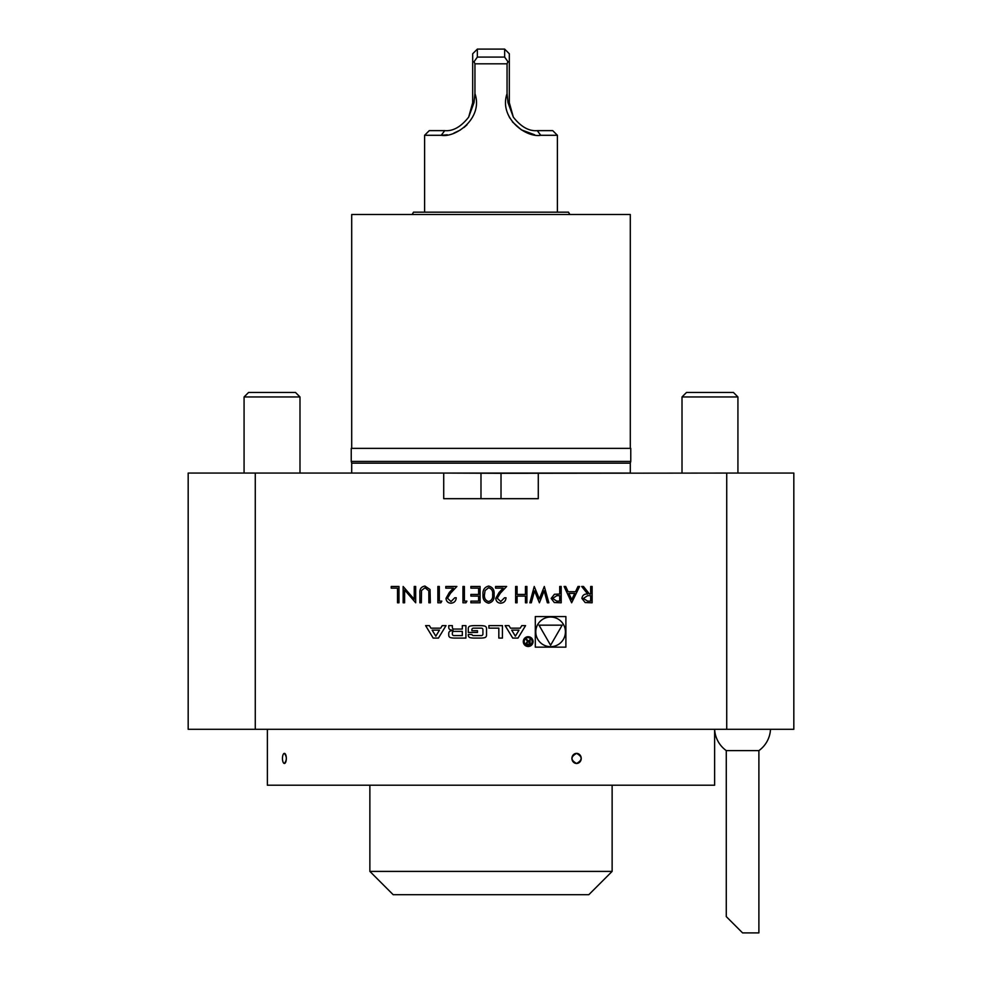 <?xml version="1.0" encoding="UTF-8"?>
<svg xmlns="http://www.w3.org/2000/svg" width="982" height="982" viewBox="0 0 982 982"><rect width="100%" height="100%" fill="white"/><g stroke="black" fill="none" stroke-linecap="round" stroke-linejoin="round"><path stroke-width="1.47" d="M579.589 586.487L571.647 602.788L564.122 586.487L565.718 586.487L568.124 591.704L575.513 591.704L577.993 586.487L579.589 586.487M544.31 586.487L548.864 602.788L547.355 602.788L544.163 590.82L539.413 602.788L534.539 590.906L531.336 602.788L529.838 602.788L534.233 586.487L539.351 598.946L544.31 586.487M525.444 586.487L526.917 586.487L526.917 602.788L525.444 602.788L525.444 596.099L517.084 596.099L517.084 602.788L515.624 602.788L515.624 586.487L517.084 586.487L517.084 594.429L525.444 594.429L525.444 586.487M497.223 598.234L500.759 601.536L504.539 597.768L506.012 597.768C505.742 601.082 503.962 602.899 500.685 603.206C497.678 602.985 496.045 601.365 495.763 598.357L499.065 592.502L503.14 588.157L495.554 588.157L495.554 586.487L506.638 586.487L500.304 593.226L497.223 598.234M483.009 594.626C482.604 589.986 484.482 587.126 488.643 586.07C492.743 587.15 494.56 590.01 494.093 594.626C494.572 599.253 492.755 602.113 488.643 603.206C484.482 602.138 482.604 599.278 483.009 594.626M510.493 628.161L508.958 625.632L505.153 625.632L512.727 638.079L517.993 638.079L525.566 625.632L521.773 625.632L520.227 628.161L510.493 628.161M528.181 646.5A4.898 4.898 0 0 0 532.416 639.159A4.898 4.898 0 0 0 523.946 639.159A4.898 4.898 0 0 0 528.181 646.5M488.889 628.136L498.831 628.136L498.831 638.079L502.428 638.079L502.428 625.632L488.889 625.632L488.889 628.136M468.279 635.293A2.43 2.43 0 0 0 470.169 637.662A17.259 17.259 0 0 0 473.962 638.079L480.836 638.079A17.259 17.259 0 0 0 484.617 637.662A2.43 2.43 0 0 0 486.52 635.293L486.52 628.419A2.43 2.43 0 0 0 484.617 626.05A17.259 17.259 0 0 0 480.836 625.632L473.962 625.632A17.259 17.259 0 0 0 470.169 626.05A2.43 2.43 0 0 0 468.279 628.419L468.279 632.469L477.473 632.469L477.473 630.689L471.876 630.689L471.876 629.683A1.547 1.547 0 0 1 473.422 628.136L481.376 628.136A1.547 1.547 0 0 1 482.923 629.683L482.923 634.028A1.547 1.547 0 0 1 481.376 635.575L473.422 635.575A1.547 1.547 0 0 1 471.937 634.482L468.279 634.482L468.279 635.293M448.749 635.293A2.43 2.43 0 0 0 450.652 637.662A17.259 17.259 0 0 0 454.433 638.079L465.91 638.079L465.91 625.632L462.313 625.632L462.313 629.057L453.893 629.057A1.547 1.547 0 0 1 452.346 627.51L452.346 625.632L448.749 625.632L448.749 627.523A2.43 2.43 0 0 0 450.652 629.892A17.259 17.259 0 0 0 452.96 630.248L452.96 630.567A17.259 17.259 0 0 0 450.652 630.923A2.43 2.43 0 0 0 448.749 633.292L448.749 635.293M425.611 625.632L433.185 638.079L438.451 638.079L446.012 625.632L442.219 625.632L440.685 628.161L430.951 628.161L429.404 625.632L425.611 625.632M565.89 616.561L535.3 616.561L535.3 647.15L565.89 647.15L565.89 616.561M255.271 729.295L188.176 729.295L188.176 473.066L255.271 473.066L255.271 729.295L726.729 729.295L726.729 473.066L793.824 473.066L793.824 729.295L726.729 729.295M501.016 498.684L501.016 473.312L726.729 473.066M538.283 473.066L538.283 498.684L443.717 498.684L443.717 473.066L255.271 473.066M391.241 586.487L398.974 586.487L398.974 602.788L397.514 602.788L397.514 588.157L391.241 588.157L391.241 586.487M414.232 599.29L414.232 586.487L415.693 586.487L415.693 602.788L404.621 589.961L404.621 602.788L403.148 602.788L403.148 586.487L414.232 599.29M430.042 589.507L430.325 602.788L428.864 602.788L428.803 590.845L425.022 587.739L421.511 590.489L421.339 602.788L419.879 602.788L419.879 592.944C419.56 588.991 421.253 586.696 424.948 586.07L430.042 589.507M439.322 601.119L441.826 601.119L440.869 602.788L437.862 602.788L437.862 586.487L439.322 586.487L439.322 601.119M447.473 598.234L451.008 601.536L454.789 597.768L456.249 597.768C455.979 601.082 454.212 602.899 450.934 603.206C447.927 602.985 446.282 601.365 446.012 598.357L449.302 592.502L453.389 588.157L445.803 588.157L445.803 586.487L456.875 586.487L450.554 593.226L447.473 598.234M464.4 601.119L466.916 601.119L465.959 602.788L462.939 602.788L462.939 586.487L464.4 586.487L464.4 601.119M470.881 586.487L480.088 586.487L480.088 602.788L470.881 602.788L470.881 601.119L478.627 601.119L478.627 596.099L470.881 596.099L470.881 594.429L478.627 594.429L478.627 588.157L470.881 588.157L470.881 586.487M559.728 586.487L561.201 586.487L561.201 602.788L554.29 602.543L551.16 598.419L554.413 594.282L559.728 594.012L559.728 586.487M590.673 586.487L592.134 586.487L592.134 602.788L585.174 602.567L581.896 598.431C582.375 595.264 584.302 593.791 587.678 594.012L581.688 586.487L583.492 586.487L589.482 594.012L590.673 594.012L590.673 586.487M501.016 473.312L443.717 473.066M351.531 473.066L630.469 473.066M267.374 729.295L267.374 785.207L714.626 785.207L714.626 729.295A27.95 27.95 0 0 0 726.275 750.616L758.89 750.616A27.95 27.95 0 0 0 770.502 729.295M283.663 763.088L283.663 763.088A5.045 1.927 -90 0 0 284.399 763.468C286.965 760.105 286.965 756.741 284.399 753.378L283.663 753.746A5.045 1.927 -90 0 0 282.46 758.423A5.045 1.927 -90 0 0 283.663 763.088L284.399 763.468A5.045 1.927 -90 0 0 286.327 758.423A5.045 1.927 -90 0 0 284.399 753.378A5.045 1.927 -90 0 0 283.663 753.759L283.663 753.746M576.581 763.468C570.493 760.105 570.493 756.741 576.581 753.378C582.621 756.729 582.621 760.093 576.581 763.468A5.045 4.665 90 0 0 581.234 758.423A5.045 4.665 90 0 0 576.581 753.378A5.045 4.665 90 0 0 571.917 758.423A5.045 4.665 90 0 0 576.581 763.468M244.076 396.949L299.989 396.949L295.496 392.456L248.569 392.456L244.076 396.949L244.076 473.066M682.011 396.949L737.924 396.949L733.431 392.456L686.504 392.456L682.011 396.949L682.011 473.066M727.834 918.158L742.576 932.9L726.275 916.599L742.576 932.9L758.89 932.9L758.89 750.616M612.13 871.402L588.832 894.688L393.168 894.688L369.87 871.402L612.13 871.402L612.13 785.207M630.297 472.894L630.297 463.148L351.703 463.148L351.237 461.417L630.763 461.417L630.763 448.369L351.237 448.369L351.237 461.417M630.297 463.148L630.763 461.417M351.237 448.369L630.763 448.369M351.703 447.902L351.703 214.493L630.297 214.493L630.297 447.902M537.264 130.631L552.731 130.631L557.395 135.295L540.751 135.295C525.886 137.946 498.647 117.852 507.056 93.621L508.001 102.68L513.328 117.116C520.976 126.838 528.954 131.355 537.264 130.631L540.751 135.295M513.328 117.116L509.314 102.68L509.314 62.013L507.915 61.694L504.65 57.091L504.65 49.1L504.65 57.091L477.35 57.091L474.085 61.694L472.686 62.013L472.686 53.764L477.35 49.1L477.35 57.091M468.672 117.116L473.999 102.68L474.944 93.621C483.377 117.68 456.2 137.971 441.249 135.295L424.605 135.295L429.269 130.631L444.736 130.631C452.997 131.379 460.975 126.874 468.672 117.116L472.686 102.68L472.686 62.013M477.35 49.1L504.65 49.1L509.314 53.764L509.314 62.013M507.854 113.973L509.781 117.987M512.395 121.866L521.356 129.845L534.711 134.804M441.286 135.295L447.326 134.792M453.917 133.086L460.362 130.017M463.934 127.55L466.99 124.837M441.249 135.295L444.736 130.631M474.944 93.621L474.944 63.818L474.085 61.694M507.915 61.694L507.056 63.818L474.944 63.818M507.056 63.818L507.056 93.621M424.605 135.295L424.605 212.161M569.842 214.493L568.492 212.161L413.508 212.161L412.158 214.493M550.595 646.684A14.828 14.828 0 0 0 563.435 624.442A14.828 14.828 0 0 0 537.755 624.442A14.828 14.828 0 0 0 550.595 646.684M550.595 645.235L562.183 625.166L539.008 625.166L550.595 645.235M435.812 636.164L432.141 630.125L439.482 630.125L435.812 636.164M453.893 631.389A1.547 1.547 0 0 0 452.346 632.936L452.346 634.028A1.547 1.547 0 0 0 453.893 635.575L462.313 635.575L462.313 631.389L453.893 631.389M528.181 645.567A3.965 3.965 0 0 0 531.606 639.626A3.965 3.965 0 0 0 524.756 639.626A3.965 3.965 0 0 0 528.181 645.567M527.518 641.516L526.119 643.173L527.886 644.818L530.084 644.818L530.084 638.84L529.458 641.479L525.738 638.84L527.518 641.516M529.458 644.118L527.837 644.118A0.97 0.97 0 0 1 526.88 643.149A0.97 0.97 0 0 1 527.837 642.179L529.458 642.179L529.458 644.118M515.366 636.164L511.683 630.125L519.036 630.125L515.366 636.164M488.594 601.536C491.737 600.554 493.074 598.247 492.633 594.638C493.087 591.029 491.737 588.721 488.594 587.739L485.096 590.538L484.47 594.638C484.101 598.234 485.476 600.53 488.594 601.536M556.757 601.119L559.728 601.119L559.728 595.681L556.88 595.644L552.62 598.406L556.757 601.119M568.897 593.386L571.769 599.609L574.716 593.386L568.897 593.386M587.617 601.119L590.673 601.119L590.673 595.681L587.69 595.657L583.357 598.431L587.617 601.119M480.984 498.684L480.984 473.312M473.999 102.68L472.686 102.68M509.314 102.68L508.001 102.68M299.989 396.949L299.989 473.066M737.924 396.949L737.924 473.066M726.275 916.599L726.275 750.616M369.87 871.402L369.87 785.207M351.703 472.894L351.703 463.148M557.395 135.295L557.395 212.161"/></g></svg>
